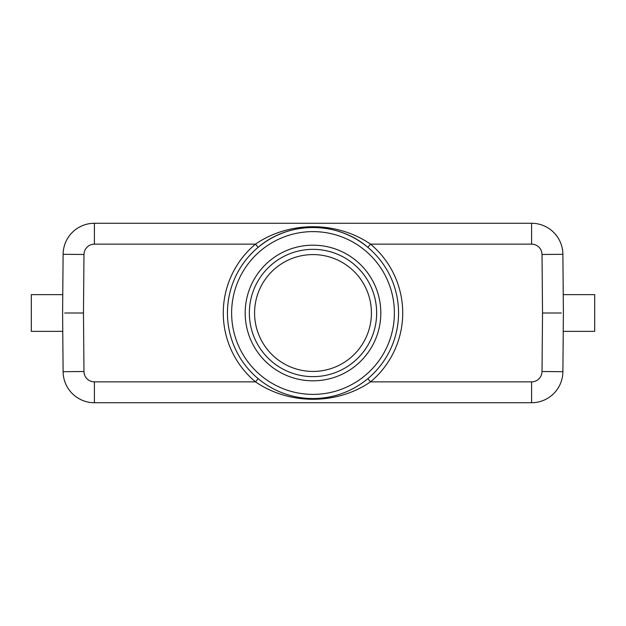 <?xml version="1.0" encoding="UTF-8"?>
<svg xmlns="http://www.w3.org/2000/svg" width="626" height="626" viewBox="0 0 626 626"><rect width="100%" height="100%" fill="white"/><g stroke="black" fill="none" stroke-linecap="round" stroke-linejoin="round"><path stroke-width="0.94" d="M313 380.819A67.819 67.819 0 0 1 254.266 279.094A67.819 67.819 0 0 1 371.734 279.094A67.819 67.819 0 0 1 313 380.819M300.762 398.551L325.238 398.551M62.6 294.635L31.3 294.635L31.3 331.365L62.6 331.365M63.109 254.297A31.3 31.3 0 0 1 94.409 223.271L531.591 223.271A31.3 31.3 0 0 1 562.891 254.297L563.4 313L562.891 371.703A31.3 31.3 0 0 1 531.591 402.729L94.409 402.729A31.3 31.3 0 0 1 63.109 371.703L62.6 313L63.109 254.297L83.978 254.485A10.431 10.431 0 0 1 94.409 244.14L94.409 223.271M64.689 313L83.469 313L83.978 254.485M392.291 402.729L531.591 402.729L531.591 381.86A10.431 10.431 0 0 0 542.022 371.515L562.891 371.703M563.4 331.365L594.7 331.365L594.7 294.635L563.4 294.635M561.311 313L542.531 313L542.022 371.515M563.4 313L563.243 294.635L563.4 313M313 371.429A58.429 58.429 0 0 0 363.596 283.789A58.429 58.429 0 0 0 262.404 283.789A58.429 58.429 0 0 0 313 371.429M313 376.641A63.641 63.641 0 0 1 257.881 281.176A63.641 63.641 0 0 1 368.119 281.176A63.641 63.641 0 0 1 313 376.641A63.641 63.641 0 0 0 368.119 281.176A63.641 63.641 0 0 0 257.881 281.176A63.641 63.641 0 0 0 313 376.641M398.551 313A85.551 85.551 0 0 1 312.554 398.551A85.551 85.551 0 0 1 227.449 312.108A85.551 85.551 0 0 1 313.446 227.449A85.551 85.551 0 0 1 398.551 313M342.148 393.433C351.389 390.115 359.958 385.186 367.853 378.66L370.522 381.86A89.729 89.729 0 0 0 370.522 244.14L367.853 247.34C337.32 220.962 288.75 220.931 258.147 247.34L255.478 244.14A89.729 89.729 0 0 0 255.478 381.86L258.147 378.66A85.551 85.551 0 0 1 258.147 247.34M531.591 244.14A10.431 10.431 0 0 1 542.022 254.485L562.891 254.297A31.3 31.3 0 0 0 531.591 223.271L531.591 244.14L370.522 244.14C336.858 220.931 289.181 220.915 255.478 244.14L94.409 244.14M94.409 402.729L94.409 381.86L255.478 381.86C289.181 405.077 336.858 405.069 370.522 381.86L531.591 381.86M62.6 313L62.757 331.365L62.6 313M231.628 312.147A81.38 81.38 0 0 1 354.426 242.951A81.38 81.38 0 0 1 352.947 383.902A81.38 81.38 0 0 1 231.628 312.147M542.022 254.485L542.531 313M94.409 381.86A10.431 10.431 0 0 1 83.978 371.515L83.469 313M63.109 371.703L83.978 371.515M342.148 232.567C351.389 235.885 359.958 240.814 367.853 247.34M283.875 232.559C293.054 229.202 302.773 227.496 313.039 227.449C323.235 227.504 332.891 229.194 342.007 232.512M341.999 393.488C332.883 396.806 323.235 398.496 313.039 398.551C302.812 398.504 293.125 396.814 283.985 393.48"/></g></svg>
